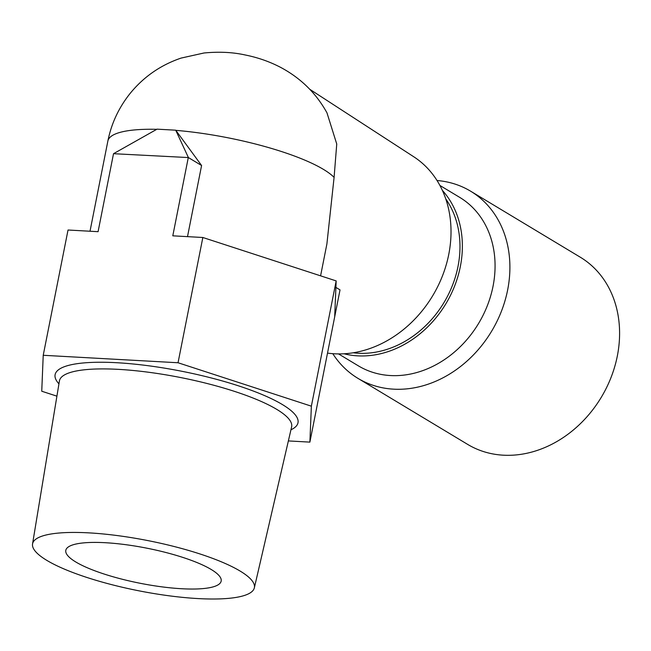 <?xml version="1.0" encoding="UTF-8"?>
<svg xmlns="http://www.w3.org/2000/svg" width="651" height="651" viewBox="0 0 651 651"><rect width="100%" height="100%" fill="white"/><g stroke="black" fill="none" stroke-linecap="round" stroke-linejoin="round"><path stroke-width="0.98" d="M332.799 353.68A109.23 90.237 -59 0 0 357.928 378.345L467.621 444.373A109.23 90.237 -59 0 0 601.264 397.322A109.23 90.237 -59 0 0 580.285 257.202L470.592 191.174A109.23 90.237 -59 0 0 437.033 180.514M357.928 378.345A109.23 90.237 -59 0 0 507.65 289.931A109.23 90.237 -59 0 0 470.592 191.174M338.528 353.916L358.286 365.805A98.309 81.212 -59 0 0 493.043 286.245A98.309 81.212 -59 0 0 459.679 197.359L439.921 185.462M156.745 129.321A117.424 26.488 -168.8 0 0 107.871 141.023C111.337 123.666 118.653 107.928 129.834 93.793C143.407 77.013 160.488 65.108 181.092 58.085L203.991 52.991C218.964 51.551 232.676 52.202 245.126 54.961C257.82 57.5 269.652 61.642 280.614 67.37C300.697 78.071 316.15 93.239 326.981 112.867L336.746 144.034L334.093 177.381L326.9 243.938L320.585 275.837M309.738 89.268L413.767 156.777A109.441 90.408 121 0 1 449.646 249.382A109.441 90.408 121 0 1 327.502 353.102M335.9 287.4L340.025 289.882L309.884 442.119L311.365 406.175L178.04 362.753L43.226 355.283L41.745 391.227L56.914 396.166M344.013 353.778A98.309 81.212 -59 0 0 460.338 266.56A98.309 81.212 -59 0 0 442.371 190.377M353.176 352.785A95.575 78.958 -59 0 0 458.011 266.43A95.575 78.958 -59 0 0 445.78 198.937M288.369 440.922L309.884 442.119M113.518 153.693L157.037 129.158L175.713 130.192L201.59 165.509L188.399 157.566L113.518 153.693L98.081 231.683L68.029 230.015L43.226 355.283M334.687 316.85L336.168 280.906L202.843 237.493L172.792 235.825L188.237 157.835M188.399 157.566L175.713 130.192M201.59 165.509L187.504 236.638M198.067 598.578A113.054 25.503 11.2 0 1 85.737 577.079A113.054 25.503 11.2 0 1 32.55 543.943A113.054 25.503 11.2 0 1 148.436 540.704A113.054 25.503 11.2 0 1 254.346 587.861A113.054 25.503 11.2 0 1 198.067 598.578M75.768 561.968A79.194 17.87 11.2 0 1 65.8 550.339A79.194 17.87 11.2 0 1 146.955 548.199A79.194 17.87 11.2 0 1 221.169 581.107A79.194 17.87 11.2 0 1 161.57 586.811A79.194 17.87 11.2 0 1 75.768 561.968M202.843 237.493L178.04 362.753M336.168 280.906L311.365 406.175M290.948 429.79A123.812 27.936 -168.8 0 0 254.972 391.674A123.812 27.936 -168.8 0 0 116.781 362.721A123.812 27.936 -168.8 0 0 58.948 383.846M32.55 543.943L59.42 380.957A118.352 26.699 11.2 0 1 118.417 369.361A118.352 26.699 11.2 0 1 236.728 392.114A118.352 26.699 11.2 0 1 291.607 426.934L254.346 587.861M334.093 177.381A117.424 26.488 -168.8 0 0 175.973 130.371M90.009 231.235L107.871 141.023"/></g></svg>
